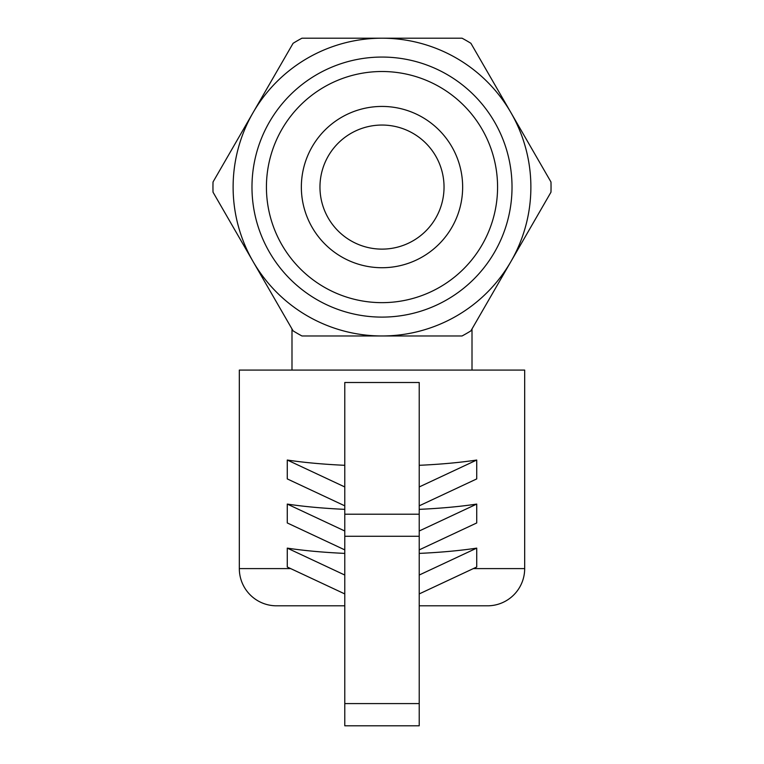 <?xml version="1.0" encoding="UTF-8"?>
<svg xmlns="http://www.w3.org/2000/svg" width="764" height="764" viewBox="0 0 764 764"><rect width="100%" height="100%" fill="white"/><g stroke="black" fill="none" stroke-linecap="round" stroke-linejoin="round"><path stroke-width="1.15" d="M344.784 536.261L344.784 725.8L419.216 725.8L419.216 382.497L344.784 382.497L344.784 536.261L419.216 536.261M301.942 335.969L382 335.969A148.885 148.885 0 0 0 510.935 261.527L550.968 192.194A169.045 169.045 0 0 0 550.968 181.975L470.911 43.309A169.045 169.045 0 0 0 462.058 38.2L301.942 38.2A169.045 169.045 0 0 0 293.089 43.309L213.032 181.975A169.045 169.045 0 0 0 213.032 192.194L253.065 261.527A148.885 148.885 0 0 0 382 335.969L462.058 335.969A169.045 169.045 0 0 0 470.911 330.86L510.935 261.527A148.885 148.885 0 0 0 382 38.2A148.885 148.885 0 0 0 253.065 261.527L293.089 330.86A169.045 169.045 0 0 0 301.942 335.969L462.058 335.969M291.991 370.082L291.991 328.94M419.216 605.804L488.339 605.804A37.216 37.216 0 0 0 524.677 568.597L524.677 370.082L239.323 370.082L239.323 568.597A37.216 37.216 0 0 0 275.661 605.804L344.784 605.804M419.216 465.314C440.78 464.311 459.947 462.554 476.726 460.033L476.726 478.913L419.216 505.835M419.216 509.359C440.78 508.356 459.947 506.599 476.726 504.078L476.726 522.958L419.216 549.879M419.216 553.403C440.78 552.401 459.947 550.643 476.726 548.122L476.726 567.003L419.216 593.924M382 302.649A115.574 115.574 0 0 1 266.426 187.084A115.574 115.574 0 0 1 382 71.51A115.574 115.574 0 0 1 497.574 187.084A115.574 115.574 0 0 1 382 302.649M382 317.108A130.023 130.023 0 0 1 251.977 187.084A130.023 130.023 0 0 1 382 57.061A130.023 130.023 0 0 1 512.023 187.084A130.023 130.023 0 0 1 382 317.108M382 249.121A62.037 62.037 0 0 0 444.037 187.084A62.037 62.037 0 0 0 382 125.048A62.037 62.037 0 0 0 319.963 187.084A62.037 62.037 0 0 0 382 249.121M382 267.725A80.65 80.65 0 0 1 301.35 187.084A80.65 80.65 0 0 1 382 106.435A80.65 80.65 0 0 1 462.65 187.084A80.65 80.65 0 0 1 382 267.725M476.726 548.122L419.216 575.044M344.784 575.044L287.274 548.122L287.274 567.003L344.784 593.924M287.274 548.122C304.053 550.643 323.22 552.401 344.784 553.403M476.726 504.078L419.216 530.999M344.784 530.999L287.274 504.078L287.274 522.958L344.784 549.879M287.274 504.078C304.053 506.599 323.22 508.356 344.784 509.359M344.784 505.835L287.274 478.913L287.274 460.033C304.053 462.554 323.22 464.311 344.784 465.314M476.726 460.033L419.216 486.954M344.784 486.954L287.274 460.033M472.009 328.94L472.009 370.082M344.784 703.596L419.216 703.596M524.677 568.597L473.317 568.597M290.683 568.597L239.323 568.597M344.784 514.21L419.216 514.21"/></g></svg>
